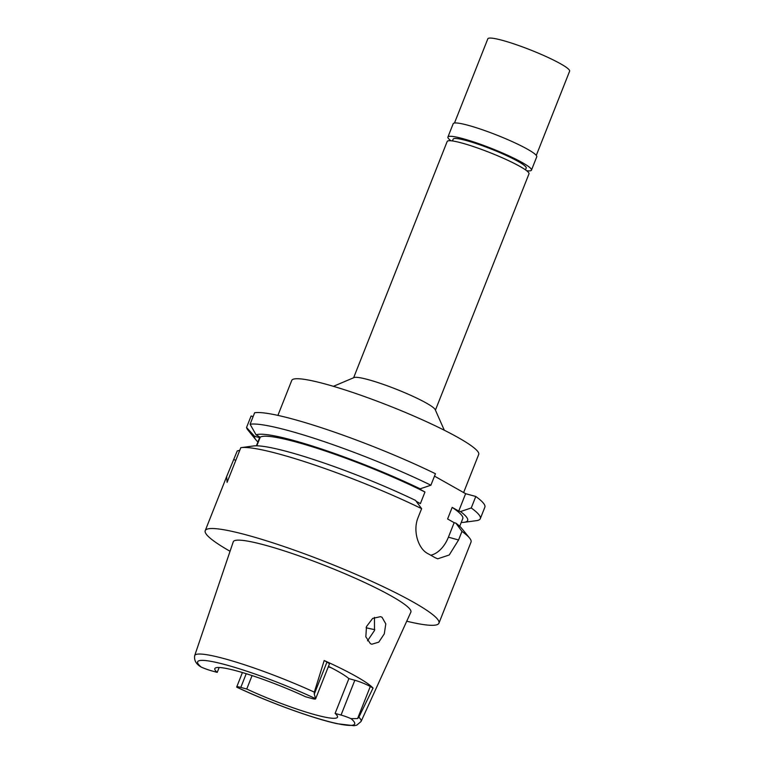 <?xml version="1.0" encoding="UTF-8"?>
<svg xmlns="http://www.w3.org/2000/svg" width="764" height="764" viewBox="0 0 764 764"><rect width="100%" height="100%" fill="white"/><g stroke="black" fill="none" stroke-linecap="round" stroke-linejoin="round"><path stroke-width="1.15" d="M314.329 692.136A89.464 10.906 21.6 0 0 225.752 659.065A89.464 10.906 21.6 0 0 225.676 659.045A89.464 10.906 21.6 0 0 194.696 655.617C194.046 659.771 195.651 663.238 199.499 666.007L201.304 667.144A11.813 1.442 21.6 0 0 211.284 670.744L217.215 672.387A65.981 8.041 -158.4 0 1 214.818 668.615A65.981 8.041 -158.4 0 1 237.652 671.184A65.981 8.041 -158.4 0 1 305.581 696.768L311.521 698.401A11.813 1.442 21.6 0 0 315.608 698.859A11.813 1.442 21.6 0 0 315.589 698.678L314.271 694.132L326.963 662.082L324.194 660.526L314.329 692.127L314.271 694.132M219.144 667.497L217.215 672.387M330.879 667.602A65.981 8.041 21.6 0 1 328.281 666.838M252.072 675.577L246.743 689.033A65.981 8.041 -158.4 0 0 314.682 714.617A65.981 8.041 -158.4 0 0 337.507 717.186A65.981 8.041 -158.4 0 0 335.109 713.414L341.05 715.056A11.813 1.442 21.6 0 1 351.02 718.657L357.59 718.561L358.851 717.234L373.052 688.068L370.282 686.511A11.813 1.442 -158.4 0 0 354.821 680.256L348.89 678.623A65.981 8.041 -158.4 0 0 328.472 666.37M246.743 689.033L240.813 687.399A11.813 1.442 21.6 0 0 236.725 686.931A11.813 1.442 21.6 0 0 236.735 687.122L236.83 687.218C268.88 702.374 313.288 718.561 337.067 723.689L353.98 725.724L356.75 725.17L361.066 721.493L410.86 612.145A95.51 11.641 -158.4 0 0 362.642 581.576A95.51 11.641 -158.4 0 0 266.33 545.486A95.51 11.641 -158.4 0 0 233.249 541.829L194.696 655.617M324.194 660.526A91.117 11.107 21.6 0 1 373.052 688.068M382 617.255L380.539 616.653L372.651 618.41L366.5 626.566L365.832 636.804L370.387 643.641L371.81 644.224L378.772 642.161L384.263 633.91L385.81 623.873L382 617.255M315.608 698.859L329.379 664.069A11.813 1.442 -158.4 0 0 326.963 662.082M348.89 678.623L335.109 713.414M374.456 617.379L374.503 630.491L367.513 640.834M435.423 410.134L528.984 173.848A43.987 5.358 -158.4 0 0 506.647 159.743A43.987 5.358 -158.4 0 0 462.401 143.174A43.987 5.358 -158.4 0 0 447.188 141.464L353.627 377.75M333.41 386.326L354.057 377.569A43.987 5.358 21.6 0 1 368.726 379.775A43.987 5.358 21.6 0 1 410.688 395.303A43.987 5.358 21.6 0 1 435.241 409.714L444.304 430.227M463.624 492.551L478.703 454.456A100.542 12.253 -158.4 0 0 427.659 422.225A100.542 12.253 -158.4 0 0 326.534 384.359A100.542 12.253 -158.4 0 0 291.743 380.434L277.905 415.387M253.132 416.571L251.089 416.008L246.543 427.487L254.555 436.263L259.684 437.676L256.465 445.813M475.791 496.485L471.245 507.964A125.678 15.318 21.6 0 1 480.308 518.68L484.853 507.21A125.678 15.318 -158.4 0 0 475.791 496.485L465.629 493.687L458.744 511.087L460.491 511.565A114.562 13.962 21.6 0 1 464.101 522.309A114.562 13.962 21.6 0 1 461.236 522.461M434.487 476.125L465.629 493.687M435.442 473.737A125.678 15.318 -158.4 0 0 294.637 419.579A125.678 15.318 -158.4 0 0 254.641 412.761L250.095 424.24A125.678 15.318 21.6 0 1 290.091 431.049A125.678 15.318 21.6 0 1 430.896 485.216L435.442 473.737M256.809 445.813L260.218 437.189L256.093 434.859L250.095 424.24M239.781 450.292L237.26 450.922L226.65 476.555L227.089 482.351L240.813 447.675A125.678 15.318 -158.4 0 1 241.204 447.618A125.678 15.318 -158.4 0 1 280.818 454.494A125.678 15.318 -158.4 0 1 421.613 508.652L418.214 517.228C412.436 530.674 418.242 548.8 427.792 553.575A125.678 15.318 -158.4 0 1 435.127 557.71L437.715 558.809L449.222 554.989L458.572 539.986L461.962 531.4L455.898 523.159L454.15 522.681L448.411 537.178A28.278 18.632 -74.6 0 1 430.791 555.227M416.179 501.27L420.372 503.638L424.965 492.035L418.395 488.33L420.143 488.817L430.896 485.216M454.15 522.681L447.589 518.976L452.173 507.382L458.744 511.087M471.245 507.964L460.491 511.565M480.308 518.68A125.678 15.318 21.6 0 1 476.44 520.656L464.101 522.309M257.917 441.964A114.562 13.962 21.6 0 1 255.94 439.892L248.08 430.237A125.678 15.318 21.6 0 1 246.543 427.487M230.05 551.264A125.678 15.318 21.6 0 1 205.23 530.655A125.678 15.318 21.6 0 1 248.72 535.554A125.678 15.318 21.6 0 1 375.124 582.894A125.678 15.318 21.6 0 1 438.937 623.185A125.678 15.318 21.6 0 1 406.734 621.218M241.204 447.618L253.533 445.966A114.562 13.962 -158.4 0 1 289.642 452.231A114.562 13.962 -158.4 0 1 415.549 500.41L421.613 508.652M424.965 492.035A109.338 13.322 -158.4 0 0 297.291 442.346A109.338 13.322 -158.4 0 0 260.218 437.189M256.093 434.859A114.562 13.962 21.6 0 1 294.236 440.627A114.562 13.962 21.6 0 1 420.143 488.817M438.937 623.185L471.025 542.115A125.678 15.318 -158.4 0 0 469.554 538.028A125.678 15.318 -158.4 0 0 461.962 531.4M469.554 538.028L461.704 528.382A114.562 13.962 -158.4 0 0 455.898 523.159M259.684 437.676A109.338 13.322 -158.4 0 0 259.454 438.087L256.398 445.813M255.94 439.892A114.562 13.962 21.6 0 1 254.555 436.263M459.718 526.31L462.774 518.584A109.338 13.322 -158.4 0 0 452.173 507.382M525.489 169.866L526.205 168.051A39.27 4.785 -158.4 0 0 506.265 155.464A39.27 4.785 -158.4 0 0 466.766 140.672A39.27 4.785 -158.4 0 0 453.176 139.134L452.45 140.948M451.018 140.786A44.933 5.472 21.6 0 1 447.914 137.052A44.933 5.472 21.6 0 1 463.462 138.809A44.933 5.472 21.6 0 1 508.652 155.732A44.933 5.472 21.6 0 1 531.467 170.133A44.933 5.472 21.6 0 1 526.654 170.735M531.467 170.133L536.748 156.801A44.933 5.472 -158.4 0 0 513.933 142.39A44.933 5.472 -158.4 0 0 468.743 125.468A44.933 5.472 -158.4 0 0 453.195 123.72L447.914 137.052M536.28 155.417L569.619 71.205A43.987 5.358 -158.4 0 0 547.282 57.099A43.987 5.358 -158.4 0 0 503.046 40.53A43.987 5.358 -158.4 0 0 487.824 38.821L454.484 123.023M201.304 667.144A84.451 10.295 21.6 0 1 226.87 665.1A84.451 10.295 21.6 0 1 315.589 698.678M246.228 673.705L240.813 687.399M351.02 718.657A84.451 10.295 21.6 0 1 325.464 720.691A84.451 10.295 21.6 0 1 236.735 687.122M358.851 717.234A89.464 10.906 21.6 0 1 361.066 721.493M341.05 715.056L354.821 680.256M370.282 686.511L357.59 718.561M374.761 629.631A80.115 9.76 21.6 0 1 366.109 627.75M233.803 459.661L235.847 460.224M448.411 537.178L458.572 539.986M242.417 672.549L236.725 686.931M226.65 476.555L205.23 530.655"/></g></svg>
